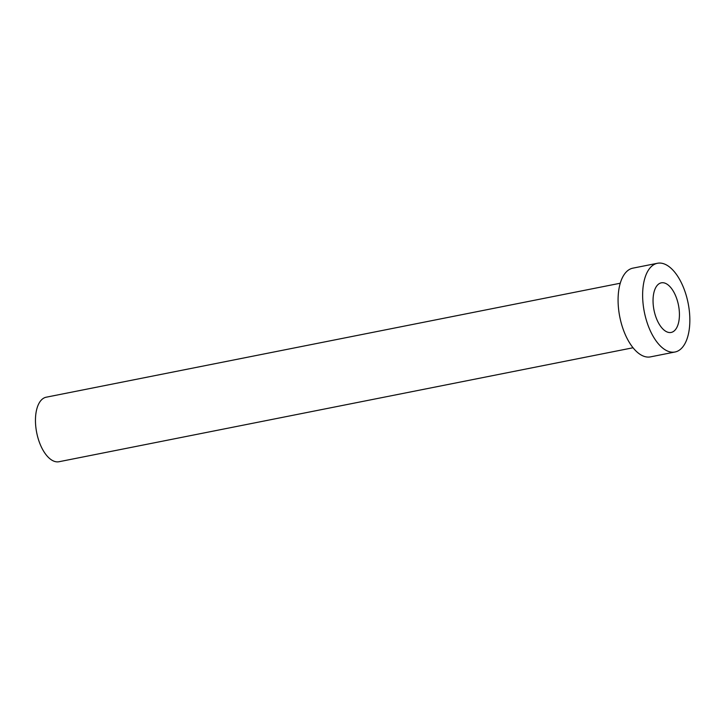 <?xml version="1.0" encoding="UTF-8"?>
<svg xmlns="http://www.w3.org/2000/svg" width="725" height="725" viewBox="0 0 725 725"><rect width="100%" height="100%" fill="white"/><g stroke="black" fill="none" stroke-linecap="round" stroke-linejoin="round"><path stroke-width="1.09" d="M659.777 283.357A25.284 12.488 78.8 0 0 654.331 311.659A25.284 12.488 78.8 0 0 671.16 332.44A25.284 12.488 78.8 0 0 672.691 331.914A25.284 12.488 78.8 0 0 678.138 303.612A25.284 12.488 78.8 0 0 661.309 282.832A25.284 12.488 78.8 0 0 659.777 283.357M633.061 347.755L59.033 461.725A32.888 16.249 -101.2 0 1 37.138 434.701A32.888 16.249 -101.2 0 1 44.216 397.88A32.888 16.249 -101.2 0 1 46.219 397.2L620.247 283.23M675.038 351.997L650.497 356.872A45.222 22.339 -101.2 0 1 620.392 319.716A45.222 22.339 -101.2 0 1 630.134 269.084A45.222 22.339 -101.2 0 1 632.88 268.15L657.43 263.275A45.222 22.339 -101.2 0 1 687.536 300.431A45.222 22.339 -101.2 0 1 677.793 351.063A45.222 22.339 -101.2 0 1 675.038 351.997A45.222 22.339 -101.2 0 1 644.942 314.84A45.222 22.339 -101.2 0 1 654.675 264.208A45.222 22.339 -101.2 0 1 657.43 263.275"/></g></svg>
